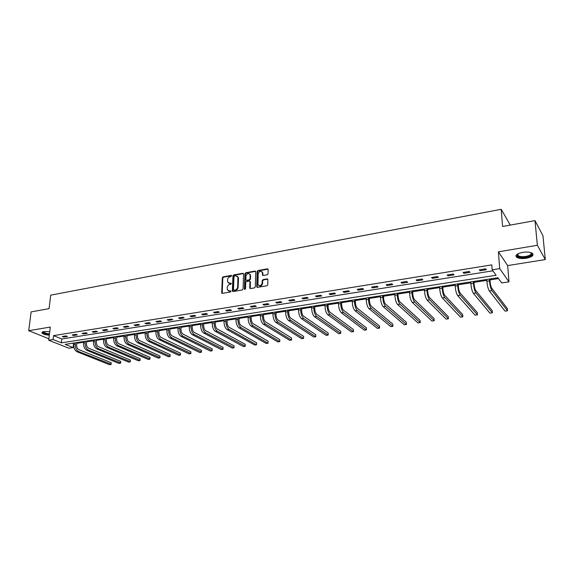 <?xml version="1.0" encoding="UTF-8"?>
<svg xmlns="http://www.w3.org/2000/svg" width="574" height="574" viewBox="0 0 574 574"><rect width="100%" height="100%" fill="white"/><g stroke="black" fill="none" stroke-linecap="round" stroke-linejoin="round"><path stroke-width="0.86" d="M231.717 275.864L231.207 275.384L223.121 276.855L222.325 277.809L221.693 292.991L222.368 293.379L230.511 291.987L231.049 291.104L229.5 290.996L227.29 289.705L227.218 287.509C227.433 285.874 228.287 284.848 229.779 284.424L230.834 284.238L231.372 283.362L229.83 283.262L227.62 281.97L227.548 279.811C227.763 278.182 228.617 277.156 230.102 276.733L231.717 275.864M231.695 275.685L223.58 277.156L222.791 278.11L222.21 293.386M231.049 291.104L229.5 290.996M230.884 283.075L231.344 283.377L229.83 283.262M522.684 252.352C516.909 253.629 514.9 255.272 516.665 257.281C518.738 258.537 521.945 258.867 526.279 258.271C532.098 257.023 534.121 255.365 532.363 253.313C530.261 252.065 527.04 251.742 522.684 252.352M49.744 331.672L43.99 331.55C42.203 331.887 41.586 332.425 42.124 333.171C43.344 334.255 45.741 334.915 49.328 335.166M267.211 274.767L268.036 273.784L268.123 269.328L267.362 268.833L257.977 270.533L257.159 271.509L256.729 286.9L257.475 287.38L266.924 285.759L267.757 284.769L267.871 279.38L267.104 278.871L263.057 279.581L262.232 280.571L262.16 283.133C261.019 286.024 259.62 286.476 257.956 284.482L258.192 273.884C259.355 271 260.754 270.555 262.39 272.564L262.418 274.996L263.172 275.484L267.211 274.767M492.162 269.816L499.71 268.618L508.98 281.841L501.676 282.939L497.902 277.737L65.149 344.371L73.135 347.586L68.844 348.231L48.725 340.203L53.081 339.514L61.353 342.843L496.108 275.262L492.162 269.816L491.789 264.865L53.54 335.618L53.081 339.514M48.725 340.203L50.29 327.065L28.7 330.689L31.118 311.897L49.077 308.647L50.713 295.151L501.21 209.302L502.594 226.479L534.997 220.61L537.357 245.285L498.404 251.821L499.71 268.618M243.606 273.963L242.859 273.274L233.754 274.924L232.951 275.886L232.377 291.133L233.073 291.549L242.242 289.978L243.06 289.009L243.606 273.963M245.772 272.743L255.014 271.072L255.76 271.538L255.308 286.907L254.49 287.89L250.494 288.571L249.762 288.112L249.941 281.712L249.181 281.016L246.555 281.475L245.744 282.451L245.514 288.837L244.416 289.023L244.962 273.719L245.772 272.743L246.224 273.059L255.459 271.38L255.014 271.072M534.997 220.61L542.947 235.684L545.3 259.57L537.357 245.285M28.7 330.689L48.89 338.796M510.279 225.087L501.21 209.302M53.54 335.618L61.791 338.99L492.894 270.828M63.664 337.067L67.423 336.472L66.06 335.905L62.293 336.5L63.664 337.067L63.75 336.271M73.486 335.503L77.296 334.893L75.94 334.319L72.123 334.929L73.486 335.503L73.572 334.699M83.445 333.917L87.313 333.3L85.964 332.719L82.096 333.336L83.445 333.917L83.524 333.107M93.54 332.31L97.465 331.686L96.131 331.098L92.206 331.722L93.54 332.31L93.619 331.499M103.779 330.674L107.761 330.043L106.441 329.447L102.459 330.086L103.779 330.674L103.858 329.856M114.169 329.024L118.201 328.378L116.895 327.776L112.856 328.421L114.169 329.024L114.248 328.199M124.702 327.345L128.798 326.692L127.5 326.082L123.403 326.735L124.702 327.345L124.78 326.52M135.392 325.645L139.547 324.984L138.262 324.36L134.108 325.028L135.392 325.645L135.464 324.812M146.234 323.915L150.453 323.248L149.183 322.617L144.964 323.291L146.234 323.915L146.305 323.076M157.24 322.165L161.516 321.483L160.261 320.844L155.984 321.526L157.24 322.165L157.305 321.318M168.404 320.385L172.745 319.696L171.504 319.051L167.163 319.74L168.404 320.385L168.462 319.531M179.734 318.577L184.139 317.881L182.919 317.221L178.507 317.931L179.734 318.577L179.791 317.723M191.235 316.748L195.705 316.037L194.5 315.37L190.023 316.087L191.235 316.748L191.286 315.887M202.916 314.889L207.451 314.165L206.26 313.49L201.718 314.222L202.916 314.889L202.959 314.021M214.762 313.002L219.376 312.27L218.199 311.589L213.585 312.321L214.762 313.002L214.805 312.127M226.802 311.086L231.48 310.34L230.325 309.644L225.639 310.398L226.802 311.086L226.838 310.204M239.021 309.135L243.771 308.382L242.637 307.678L237.88 308.439L239.021 309.135L239.057 308.252M251.434 307.162L256.255 306.394L255.143 305.684L250.307 306.451L251.434 307.162L251.462 306.272M264.04 305.153L268.941 304.371L267.843 303.653L262.935 304.435L264.04 305.153L264.062 304.256M276.84 303.115L281.82 302.319L280.751 301.587L275.757 302.383L276.84 303.115L276.862 302.211M289.848 301.041L294.907 300.238L293.859 299.492L288.794 300.302L289.848 301.041L289.863 300.13M303.072 298.939L308.209 298.121L307.183 297.361L302.032 298.186L303.072 298.939L303.079 298.021M316.504 296.794L321.727 295.962L320.723 295.201L315.485 296.033L316.504 296.794L316.504 295.875M330.15 294.62L335.46 293.78L334.484 292.998L329.16 293.852L330.15 294.62L330.15 293.694M344.027 292.41L349.43 291.556L348.475 290.767L343.065 291.628L344.027 292.41L344.02 291.477M358.14 290.164L363.622 289.289L362.696 288.492L357.2 289.368L358.14 290.164L358.126 289.224M372.483 287.883L378.058 286.993L377.161 286.182L371.572 287.072L372.483 287.883L372.461 286.928M387.063 285.558L392.738 284.654L391.87 283.829L386.18 284.74L387.063 285.558L387.041 284.604M401.9 283.197L407.676 282.279L406.83 281.439L401.047 282.365L401.9 283.197L401.865 282.229M416.989 280.794L422.859 279.854L422.048 279.007L416.164 279.947L416.989 280.794L416.946 279.818M432.337 278.347L438.314 277.393L437.539 276.532L431.548 277.486L432.337 278.347L432.294 277.371M447.957 275.857L454.041 274.889L453.295 274.013L447.203 274.982L447.957 275.857L447.907 274.874M463.849 273.332L470.041 272.341L469.331 271.452L463.125 272.442L463.849 273.332L463.792 272.334M480.029 270.749L486.329 269.751L485.654 268.84L479.34 269.852L480.029 270.749L479.957 269.751M72.267 343.274L73.852 343.747M76.816 343.295L83.632 342.248M86.602 341.788L93.54 340.726M96.518 340.267L103.585 339.184M106.57 338.725L113.774 337.62M116.766 337.16L124.099 336.034M127.105 335.575L134.574 334.427M137.588 333.968L145.2 332.798M148.221 332.332L155.984 331.148M159.012 330.681L166.919 329.469M169.954 329.002L178.012 327.761M181.054 327.295L189.269 326.039M192.319 325.566L200.692 324.281M203.748 323.815L212.287 322.502M215.35 322.036L224.054 320.701M227.125 320.227L236 318.864M239.078 318.391L248.126 317.006M251.211 316.532L260.445 315.112M263.538 314.638L272.951 313.196M276.051 312.722L285.651 311.244M288.758 310.771L298.552 309.264M301.659 308.79L311.653 307.255M314.774 306.774L324.97 305.21M328.091 304.729L338.495 303.137M341.623 302.656L352.242 301.027M355.378 300.546L366.219 298.882M369.355 298.401L380.419 296.701M383.568 296.22L394.862 294.484M398.012 294.003L409.542 292.231M412.699 291.75L424.473 289.942M427.637 289.454L439.662 287.61M442.827 287.122L455.11 285.242M458.274 284.754L470.824 282.831M473.995 282.343L486.817 280.377M489.988 279.89L498.512 278.577M250.522 275.025L249.633 273.949M498.404 251.821L507.66 265.583L545.3 259.57M507.66 265.583L508.98 281.841M73.544 343.797L73.135 347.586M61.791 338.99L61.353 342.843M244.452 289.246L244.897 289.526L245.414 274.028L244.962 273.719M228.631 283.133L230.289 283.563M228.33 290.867L229.966 291.291M243.519 273.576L234.206 275.233L233.41 276.194L232.893 291.556M234.551 275.929L233.991 276.603L233.453 289.741L233.97 290.229L235.096 290.035C236.603 289.619 237.464 288.586 237.679 286.935L237.923 277.084L235.663 275.728L234.551 275.929M233.941 290.236L234.436 290.53L233.97 290.229M237.371 276.18L238.483 278.239L238.138 287.23C237.923 288.88 237.062 289.913 235.555 290.336L234.436 290.53M249.848 281.31L250.386 282.021L250.278 288.579M250.149 275.369L250.077 274.738C248.449 272.829 247.078 273.289 245.966 276.123L245.873 279.854L246.59 280.306L249.216 279.839L250.034 278.864L250.149 275.369L250.594 275.678L250.077 274.738M250.594 275.678L250.479 279.172L249.668 280.148L247.042 280.607M246.224 273.059L245.414 274.028M261.931 271.717L262.827 272.88L262.928 275.491M258.888 285.644C260.725 286.512 261.966 285.78 262.605 283.441L262.16 283.133M267.793 279.186L263.495 279.89L262.677 280.88L262.605 283.441M268.058 269.149L258.422 270.849L257.604 271.825L257.245 287.38M76.894 342.563L76.665 344.744C76.572 347.141 77.318 348.777 78.889 349.652L111.162 362.653L111.205 364.253L78.688 351.568C76.32 350.255 75.208 347.801 75.338 344.206L75.488 342.778M111.162 362.653L110.99 364.49L109.476 364.698L77.131 351.797C74.764 350.492 73.644 348.038 73.781 344.443L73.931 343.015M49.429 334.319L46.659 334.018C43.976 333.458 42.72 332.776 42.899 331.966L43.05 331.772M43.33 331.693L43.466 332.217L46.824 333.551L49.486 333.831M42.074 332.31L46.408 334.219L49.4 334.556M530.986 252.646C532.902 254.454 531.23 255.939 525.971 257.109C520.675 257.697 517.676 257.044 516.987 255.15L517.676 253.952M517.77 253.895L517.497 254.619L518.107 255.645C519.771 256.65 522.34 256.908 525.813 256.435C530.247 255.502 531.933 254.225 530.878 252.617M515.954 255.66L516.643 256.499C518.709 257.74 521.888 258.07 526.2 257.482C530.197 256.736 532.464 255.581 532.995 254.002M86.674 341.056L86.452 343.252C86.373 345.663 87.112 347.306 88.676 348.196L120.669 361.355L120.712 362.962L88.475 350.126C86.129 348.798 85.017 346.323 85.139 342.707L85.282 341.272M120.669 361.355L120.511 363.206L118.976 363.407L86.896 350.355C84.55 349.035 83.431 346.567 83.553 342.943L83.704 341.516M96.59 339.528L96.375 341.738C96.303 344.163 97.035 345.821 98.585 346.718L130.305 360.042L130.341 361.656L98.398 348.662C96.066 347.32 94.961 344.831 95.069 341.186L95.212 339.743M130.305 360.042L130.155 361.893L128.598 362.108L96.798 348.899C94.466 347.557 93.354 345.067 93.469 341.43L93.612 339.987M106.642 337.978L106.434 340.21C106.369 342.649 107.101 344.321 108.637 345.225L140.07 358.707L140.099 360.336L108.457 347.177C106.147 345.821 105.042 343.309 105.142 339.643L105.279 338.194M140.07 358.707L139.92 360.572L138.348 360.788L106.836 347.413C104.518 346.065 103.413 343.553 103.514 339.894L103.657 338.438M116.838 336.414L116.63 338.653C116.572 341.107 117.304 342.793 118.832 343.704L149.965 357.351L149.986 358.994L118.653 345.67C116.364 344.307 115.266 341.774 115.352 338.079L115.482 336.622M149.965 357.351L149.821 359.231L148.228 359.446L117.01 345.914C114.721 344.551 113.616 342.025 113.709 338.33L113.839 336.873M127.17 334.821L126.976 337.074C126.926 339.543 127.658 341.243 129.164 342.169L159.988 355.98L160.002 357.638L128.999 344.149C126.725 342.764 125.634 340.217 125.706 336.5L125.835 335.022M159.988 355.98L159.852 357.875L158.237 358.09L127.328 344.393C125.06 343.015 123.962 340.468 124.041 336.751L124.163 335.281M137.652 333.207L137.466 335.474C137.423 337.964 138.147 339.672 139.647 340.612L170.148 354.596L170.148 356.26L139.489 342.599C137.236 341.2 136.146 338.631 136.21 334.893L136.332 333.408M170.148 354.596L170.019 356.497L168.383 356.719L137.796 342.85C135.543 341.451 134.452 338.89 134.517 335.151L134.639 333.673M148.286 331.571L148.106 333.853C148.07 336.357 148.795 338.079 150.273 339.026L180.444 353.189L180.437 354.861L150.123 341.035C147.898 339.614 146.815 337.024 146.865 333.257L146.98 331.772M180.444 353.189L180.322 355.105L178.665 355.328L148.408 341.286C146.183 339.873 145.093 337.282 145.15 333.523L145.265 332.037M159.063 329.906L158.898 332.21C158.876 334.728 159.594 336.464 161.057 337.426L190.877 351.762L190.869 353.448L160.914 339.442C158.711 338.007 157.635 335.395 157.671 331.607L157.778 330.107M190.877 351.762L190.769 353.684L189.083 353.914L159.177 339.7C156.967 338.265 155.884 335.661 155.927 331.872L156.042 330.373M170.004 328.228L169.847 330.538C169.832 333.078 170.55 334.829 171.992 335.797L201.46 350.319L201.438 352.02L171.863 337.828C169.682 336.378 168.605 333.745 168.634 329.928L168.734 328.421M201.46 350.319L201.352 352.257L199.652 352.486L170.098 338.086C167.917 336.644 166.84 334.011 166.869 330.201L166.969 328.694M181.104 326.52L180.961 328.845C180.946 331.399 181.664 333.164 183.092 334.147L212.179 348.849L212.15 350.563L182.963 336.192C180.817 334.721 179.741 332.073 179.755 328.228L179.856 326.706M212.179 348.849L212.086 350.8L210.357 351.037L181.176 336.45C179.016 334.994 177.947 332.339 177.962 328.5L178.062 326.986M192.362 324.784L192.225 327.123C192.233 329.698 192.936 331.478 194.349 332.468L223.056 347.363L223.021 349.092L194.234 334.527C192.111 333.042 191.042 330.373 191.042 326.506L191.135 324.97M223.056 347.363L222.97 349.329L221.212 349.566L192.419 334.793C190.288 333.315 189.226 330.646 189.226 326.778L189.312 325.25M203.792 323.026L203.67 325.379C203.677 327.969 204.38 329.77 205.779 330.767L234.084 345.857L234.034 347.6L205.671 332.841C203.569 331.341 202.514 328.644 202.5 324.748L202.579 323.212M234.084 345.857L234.005 347.83L232.226 348.074L203.827 333.114C201.725 331.614 200.663 328.924 200.649 325.035L200.735 323.492M215.386 321.239L215.279 323.614C215.293 326.219 215.996 328.027 217.374 329.046L245.263 344.328L245.206 346.086L217.273 331.126C215.2 329.612 214.152 326.893 214.124 322.968L214.195 321.418M245.263 344.328L245.191 346.316L243.39 346.56L215.401 331.406C213.327 329.892 212.28 327.173 212.251 323.255L212.323 321.713M227.161 319.424L227.06 321.813C227.089 324.439 227.785 326.269 229.141 327.295L256.6 342.778L256.542 344.78L229.055 329.39C227.01 327.854 225.969 325.114 225.926 321.167L225.991 319.603M256.542 344.78L254.713 345.031L227.153 329.67C225.108 328.141 224.061 325.401 224.018 321.454L224.09 319.897M239.107 317.587L239.021 319.991C239.057 322.638 239.745 324.475 241.087 325.515L268.101 341.207L268.051 343.223L241.008 327.625C238.999 326.075 237.966 323.313 237.901 319.331L237.959 317.759M268.051 343.223L266.2 343.474L239.078 327.912C237.062 326.362 236.029 323.6 235.971 319.632L236.029 318.061M251.24 315.714L251.161 318.139C251.211 320.801 251.9 322.66 253.213 323.707L279.768 339.614L279.732 341.638L253.148 325.838C251.168 324.267 250.142 321.476 250.063 317.472L250.113 315.894M279.732 341.638L277.845 341.896L251.19 326.125C249.202 324.561 248.176 321.77 248.104 317.774L248.155 316.195M263.559 313.82L263.495 316.26C263.552 318.943 264.234 320.816 265.525 321.878L291.606 338L291.578 340.038L265.468 324.023C263.523 322.43 262.505 319.618 262.411 315.585L262.454 313.992M291.578 340.038L289.662 340.296L263.48 324.31C261.529 322.724 260.51 319.919 260.424 315.887L260.467 314.301M276.065 311.897L276.015 314.351C276.087 317.049 276.761 318.943 278.031 320.019L303.61 336.357L303.596 338.409L277.988 322.172C276.072 320.565 275.061 317.731 274.953 313.662L274.989 312.062M303.596 338.409L301.651 338.674L275.965 322.473C274.049 320.866 273.037 318.032 272.93 313.978L272.966 312.371M288.765 309.938L288.729 312.414C288.815 315.133 289.483 317.035 290.724 318.125L315.793 334.692L315.786 336.759L290.695 320.299C288.822 318.67 287.818 315.808 287.689 311.718L287.718 310.103M315.786 336.759L313.82 337.024L288.643 320.601C286.763 318.972 285.759 316.116 285.637 312.034L285.665 310.419M301.673 307.951L301.644 310.441C301.745 313.182 302.398 315.104 303.624 316.209L328.163 332.999L328.163 335.08L303.603 318.398C301.766 316.748 300.776 313.856 300.625 309.738L300.647 308.109M328.163 335.08L326.168 335.352L301.522 318.706C299.678 317.056 298.681 314.172 298.537 310.06L298.559 308.432M314.774 305.935L314.767 308.446C314.875 311.201 315.528 313.139 316.726 314.258L340.712 331.284L340.726 333.379L316.719 316.461C314.918 314.789 313.935 311.876 313.77 307.729L313.777 306.093M340.726 333.379L338.696 333.652L314.602 316.776C312.794 315.104 311.811 312.199 311.646 308.051L311.66 306.416M328.091 303.883L328.091 306.408C328.213 309.192 328.866 311.144 330.036 312.278L353.448 329.548L353.476 331.657L330.036 314.495C328.278 312.801 327.309 309.867 327.123 305.684L327.123 304.033M353.476 331.657L351.417 331.93L327.89 314.817C326.125 313.124 325.149 310.19 324.97 306.014L324.97 304.363M341.623 301.802L341.638 304.349C341.774 307.147 342.413 309.121 343.553 310.269L366.377 327.776L366.413 329.899L343.575 312.5C341.853 310.785 340.891 307.822 340.691 303.61L340.676 301.946M366.413 329.899L364.325 330.186L341.394 312.823C339.664 311.108 338.703 308.152 338.502 303.94L338.488 302.283M355.371 299.685L355.399 302.247C355.55 305.067 356.181 307.061 357.301 308.224L379.507 325.982L379.558 328.12L357.329 310.469C355.65 308.733 354.703 305.741 354.481 301.501L354.459 299.829M379.558 328.12L377.434 328.407L355.112 310.799C353.426 309.063 352.472 306.078 352.257 301.838L352.235 300.166M369.34 297.533L369.391 300.116C369.556 302.957 370.18 304.966 371.263 306.143L392.838 324.159L392.896 326.312L371.306 308.41C369.678 306.652 368.738 303.632 368.494 299.355L368.465 297.669M392.896 326.312L390.743 326.606L369.053 308.74C367.417 306.99 366.477 303.969 366.234 299.7L366.205 298.021M383.547 295.345L383.611 297.949C383.791 300.812 384.408 302.842 385.463 304.033L406.37 322.315L406.449 324.482L385.52 306.315C383.934 304.529 383.009 301.486 382.743 297.174L382.7 295.481M406.449 324.482L404.261 324.776L383.224 306.652C381.631 304.873 380.706 301.831 380.44 297.526L380.404 295.832M397.983 293.127L398.069 295.746C398.263 298.631 398.865 300.676 399.891 301.881L420.118 320.436L420.211 322.617L399.963 304.184C398.428 302.376 397.517 299.298 397.222 294.957L397.172 293.249M420.211 322.617L417.987 322.918L397.631 304.529C396.089 302.72 395.177 299.657 394.89 295.316L394.833 293.608M412.663 290.867L412.763 293.501C412.971 296.406 413.574 298.473 414.564 299.7L434.08 318.527L434.188 320.723L414.65 302.017C413.165 300.188 412.268 297.081 411.953 292.704L411.888 290.982M434.188 320.723L431.935 321.031L412.283 302.369C410.79 300.539 409.886 297.44 409.578 293.07L409.513 291.348M427.594 288.564L427.716 291.226C427.939 294.153 428.527 296.241 429.481 297.483L448.265 316.59L448.387 318.8L429.589 299.815C428.154 297.956 427.264 294.828 426.934 290.415L426.855 288.679M448.387 318.8L446.098 319.108L427.178 300.173C425.736 298.315 424.846 295.187 424.516 290.788L424.437 289.052M442.776 286.225L442.92 288.909C443.157 291.857 443.738 293.967 444.656 295.223L462.68 314.617L462.809 316.848L444.778 297.576C443.401 295.689 442.525 292.532 442.167 288.083L442.073 286.34M462.809 316.848L460.484 317.164L442.324 297.935C440.94 296.055 440.064 292.898 439.706 288.464L439.619 286.713M458.224 283.85L458.382 286.548C458.64 289.526 459.207 291.649 460.09 292.927L477.324 312.615L477.475 314.861L460.233 295.294C458.906 293.386 458.045 290.193 457.657 285.716L457.557 283.951M477.475 314.861L475.107 315.183L457.736 295.66C456.402 293.759 455.541 290.573 455.16 286.096L455.06 284.338M473.93 281.432L474.11 284.152C474.389 287.151 474.949 289.296 475.789 290.588L492.205 310.584L492.37 312.844L475.946 292.977C474.684 291.04 473.837 287.818 473.428 283.305L473.313 281.525M492.37 312.844L489.966 313.167L473.414 293.35C472.137 291.42 471.29 288.198 470.881 283.692L470.766 281.92M489.923 278.971L490.117 281.712C490.411 284.733 490.964 286.9 491.767 288.213L507.33 308.518L507.509 310.792L491.94 290.616C490.734 288.657 489.909 285.4 489.471 280.851L489.342 279.057M507.509 310.792L505.07 311.122L489.364 290.996C488.144 289.038 487.319 285.787 486.881 281.246L486.752 279.459M231.659 275.692L231.207 275.384M231.021 291.111L230.561 290.817M222.116 292.97L221.643 292.675M222.791 278.11L222.325 277.809M223.58 277.156L223.121 276.855M232.8 291.14L232.341 290.846M233.41 276.194L232.951 275.886M234.206 275.233L233.754 274.924M243.311 273.583L242.859 273.274M235.555 290.336L235.096 290.035M238.138 287.23L237.679 286.935M238.483 278.239L238.031 277.931M250.185 288.162L249.733 287.861M250.386 282.021L249.941 281.712M244.868 289.325L244.416 289.023M249.668 280.148L249.216 279.839M250.479 279.172L250.034 278.864M262.835 275.097L262.397 274.788M262.885 273.439L262.44 273.124M262.677 280.88L262.232 280.571M263.495 279.89L263.057 279.581M267.541 279.186L267.104 278.871M257.152 286.971L256.7 286.663M257.604 271.825L257.159 271.509M258.422 270.849L257.977 270.533M267.8 269.149L267.362 268.833M73.781 344.443L75.338 344.206M77.131 351.797L78.688 351.568M83.553 342.943L85.139 342.707M86.896 350.355L88.475 350.126M93.469 341.43L95.069 341.186M96.798 348.899L98.398 348.662M103.514 339.894L105.142 339.643M106.836 347.413L108.457 347.177M113.709 338.33L115.352 338.079M117.01 345.914L118.653 345.67M124.041 336.751L125.706 336.5M127.328 344.393L128.999 344.149M134.517 335.151L136.21 334.893M137.796 342.85L139.489 342.599M145.15 333.523L146.865 333.257M148.408 341.286L150.123 341.035M155.927 331.872L157.671 331.607M159.177 339.7L160.914 339.442M166.869 330.201L168.634 329.928M170.098 338.086L171.863 337.828M177.962 328.5L179.755 328.228M181.176 336.45L182.963 336.192M189.226 326.778L191.042 326.506M192.419 334.793L194.234 334.527M200.649 325.035L202.5 324.748M203.827 333.114L205.671 332.841M212.251 323.255L214.124 322.968M215.401 331.406L217.273 331.126M224.018 321.454L225.926 321.167M227.153 329.67L229.055 329.39M235.971 319.632L237.901 319.331M239.078 327.912L241.008 327.625M248.104 317.774L250.063 317.472M251.19 326.125L253.148 325.838M260.424 315.887L262.411 315.585M263.48 324.31L265.468 324.023M272.93 313.978L274.953 313.662M275.965 322.473L277.988 322.172M285.637 312.034L287.689 311.718M288.643 320.601L290.695 320.299M298.537 310.06L300.625 309.738M301.522 318.706L303.603 318.398M311.646 308.051L313.77 307.729M314.602 316.776L316.719 316.461M324.97 306.014L327.123 305.684M327.89 314.817L330.036 314.495M338.502 303.94L340.691 303.61M341.394 312.823L343.575 312.5M352.257 301.838L354.481 301.501M355.112 310.799L357.329 310.469M366.234 299.7L368.494 299.355M369.053 308.74L371.306 308.41M380.44 297.526L382.743 297.174M383.224 306.652L385.52 306.315M394.89 295.316L397.222 294.957M397.631 304.529L399.963 304.184M409.578 293.07L411.953 292.704M412.283 302.369L414.65 302.017M424.516 290.788L426.934 290.415M427.178 300.173L429.589 299.815M439.706 288.464L442.167 288.083M442.324 297.935L444.778 297.576M455.16 286.096L457.657 285.716M457.736 295.66L460.233 295.294M470.881 283.692L473.428 283.305M473.414 293.35L475.946 292.977M486.881 281.246L489.471 280.851M489.364 290.996L491.94 290.616M222.16 293.278L221.693 292.991M232.836 291.427L232.377 291.133M238.382 277.393L237.923 277.084M250.214 288.413L249.762 288.112M250.357 281.777L249.912 281.468M262.856 275.312L262.418 274.996M262.827 272.88L262.39 272.564M257.174 287.201L256.729 286.9M43.538 331.643L43.466 332.217M517.497 254.619L516.987 255.15M517.949 253.801L518.107 255.645"/></g></svg>
